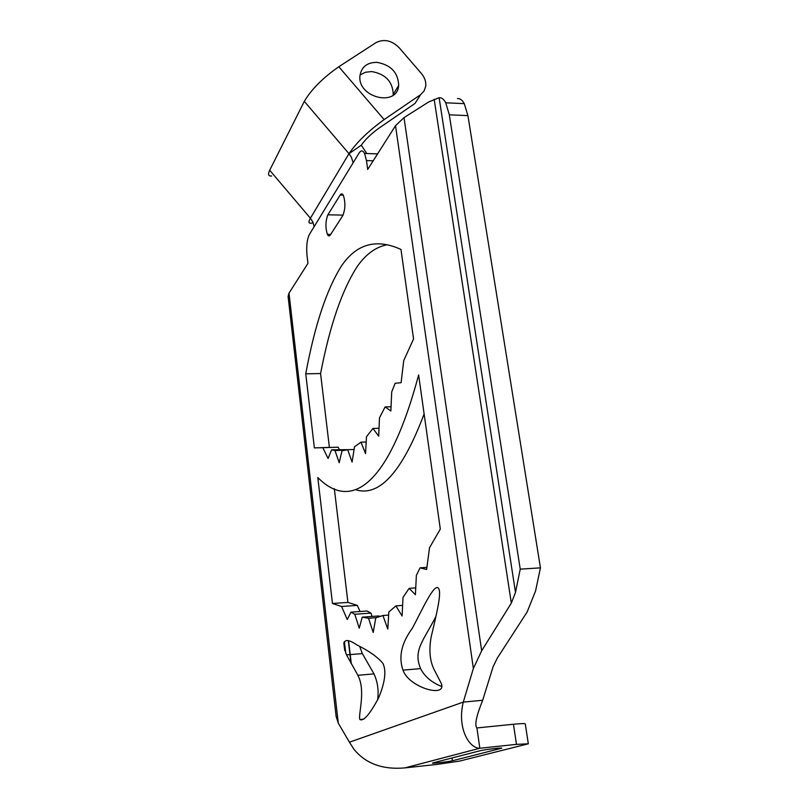 <?xml version="1.0" encoding="UTF-8"?>
<svg xmlns="http://www.w3.org/2000/svg" width="809" height="809" viewBox="0 0 809 809"><rect width="100%" height="100%" fill="white"/><g stroke="black" fill="none" stroke-linecap="round" stroke-linejoin="round"><path stroke-width="1.21" d="M435.99 616.286C423.603 640.779 412.812 650.234 420.619 668.618C424.573 676.526 431.612 682.483 441.714 686.487M431.197 636.804C428.699 650.527 429.882 661.843 434.746 670.772L440.136 681.218C450.856 699.37 409.142 688.499 403.013 670.135C398.382 656.969 401.456 643.054 412.256 628.411C421.479 611.321 434.726 581.358 438.711 588.628C441.805 593.24 436.152 615.689 431.197 636.804M359.793 646.715L362.341 653.591L373.991 673.897C377.682 681.977 378.885 690.664 377.611 699.977M357.022 673.695L346.485 654.885C341.216 639.919 344.816 636.673 357.265 645.147C369.066 650.962 377.621 657.05 382.93 663.41C386.5 670.833 385.044 682.361 378.572 697.985C369.764 714.398 363.534 721.567 359.904 719.504C357.861 715.48 366.204 690.411 357.79 675.293L357.022 673.695M376.65 617.671L368.54 618.268L362.24 617.166L378.632 615.973L380.705 616.448M388.644 615.093L382.93 615.507L375.801 617.843L373.192 632.436L368.54 618.268M402.629 605.395L395.884 605.88L388.836 612.019L387.804 629.048L382.93 615.507M415.745 587.89L409.142 588.335L403.013 597.436L402.113 616.003L395.884 605.88M426.899 567.402L420.063 567.827L416.372 575.371L415.401 594.746L409.142 588.335M367.023 610.997L370.947 613.091L354.787 614.264L350.975 612.15L367.023 610.997M391.04 406.765L385.124 406.907L379.482 417.849L378.683 436.182L372.939 428.446L366.477 436.739L365.547 453.637L360.996 442.159L354.514 446.78L352.077 462.111L347.708 449.703L342.015 450.775L339.193 462.748L334.997 450.512L331.609 449.814L348.901 449.662M387.046 244.763C375.973 246.957 366.194 253.975 357.72 265.807C342.288 289.228 329.91 325.137 320.576 373.546L329.394 447.397L314.367 447.903L305.751 373.809C314.752 325.238 326.715 289.207 341.651 265.696C356.698 243.731 376.478 238.311 400.971 249.435L413.561 338.951L403.742 360.571L401.092 382.708L395.126 383.294L391.708 391.961L390.858 410.992L385.124 406.907M346.09 450.128L334.997 450.512M354.079 449.48L347.708 449.703M366.184 441.987L360.996 442.159M379.027 428.264L372.939 428.446M350.975 612.15L347.253 619.532L341.57 606.497L332.459 603.484L347.921 602.412L334.319 488.596M362.24 617.166L359.236 628.158L354.787 614.264M331.609 449.814L328.1 458.47L322.821 447.701L314.367 447.903M467.926 115.616L540.442 567.857L535.548 591.015L527.124 612.019L497.292 658.101L493.086 666.768L482.67 700.27C476.319 716.066 474.408 725.299 476.926 727.938L513.452 724.247L516.476 744.371L528.317 743.795L459.573 761.087L437.386 764.363L404.904 767.893C382.647 769.855 365.648 763.635 353.927 749.225L349.437 742.207L463.284 702.101L473.366 668.477L481.658 650.8L511.328 603.109L515.495 592.41L520.238 569.152L449.308 114.817L467.926 115.616L464.265 103.633C462.263 100.033 459.997 98.344 457.469 98.577M330.446 447.448L329.394 447.397M322.821 447.701L338.132 447.185L339.325 449.551M370.947 613.091L372.059 616.448M424.118 413.986C402.346 471.536 379.704 496.837 356.182 489.9M360.076 611.503L357.325 605.385L347.921 602.412M357.325 605.385L341.57 606.497M332.459 603.484L317.816 477.543C350.317 510.691 388.411 487.857 418.627 374.941L440.308 529.116L429.539 547.703L426.616 569.506L420.063 567.827M414.966 103.471L378.764 128.297C370.977 133.95 365.152 139.583 361.31 145.195L348.972 153.68L304.315 101.358C311.344 89.445 322.842 77.907 338.809 66.742L375.922 42.665C383.962 38.67 391.708 40.349 399.15 47.691L421.418 73.538C424.725 77.512 426.161 81.719 425.736 86.179L424.108 90.982L420.65 94.633L414.966 103.471L419.911 95.775M393.113 95.169L393.225 94.36C392.719 81.628 385.539 74.034 371.685 71.556L365.355 72.274L360.045 75.035M377.591 153.882L364.576 153.447C362.847 150.252 361.016 150.11 359.095 153.043L353.159 162.761L351.359 157.179L348.972 153.68C356.607 142.414 368.317 131.058 384.123 119.601L420.65 94.633M364.576 153.447L366.487 160.576L373.192 160.789M473.366 668.477L395.53 125.678L367.691 169.445L366.487 160.576M313.134 222.677L311.627 223.132C308.573 223.739 308.168 222.111 310.403 218.228L312.85 222.03L314.175 226.601L309.351 234.509C306.995 239.403 306.217 246.391 307.016 255.452L307.956 263.34L289.066 293.04M336.129 716.45L338.293 723.185L349.437 742.207M327.888 214.82L340.144 195.06C341.277 193.361 342.359 193.482 343.4 195.444C345.554 202.513 345.352 209.238 342.783 215.609L330.396 234.883C329.344 236.39 328.353 236.228 327.392 234.388C325.319 227.562 325.481 221.039 327.888 214.82L343.067 215.113M376.893 62.344C390.889 64.872 398.149 72.557 398.685 85.39C397.259 107.658 356.83 97.454 360.005 75.439C361.593 66.783 367.225 62.424 376.893 62.344M304.315 101.358L269.7 170.244C267.708 174.4 268.355 176.311 271.642 175.978M361.31 145.195L366.74 153.518M528.317 743.795L525.284 723.893C524.899 723.398 520.956 723.519 513.452 724.247M433.088 762.857L480.152 750.732C484.004 749.65 502.389 747.496 501.782 748.183L452.383 760.763C448.975 761.694 431.966 763.696 432.471 763.099L433.088 762.857M476.926 727.938L479.828 748.254C469.18 748.497 456.893 728.14 463.284 702.101L482.67 700.27M516.476 744.371L479.828 748.254L404.904 767.893M395.53 125.678L404.015 117.629L428.679 101.964L439.125 97.717C441.583 97.495 443.787 99.183 445.749 102.794L449.308 114.817M520.238 569.152L540.442 567.857M288.095 296.428L288.985 293.04M320.576 373.546L305.751 373.809M345.777 653.288L344.391 641.486M353.159 162.761L314.175 226.601M288.995 293.151L338.293 723.185M269.7 170.244L310.403 218.228L348.972 153.68M338.809 66.742L384.123 119.601M452.383 760.763L452.009 757.982M515.495 592.41L439.125 97.717M511.328 603.109L434.15 99.214M343.238 195.131L340.144 195.06M481.658 650.8L404.015 117.629M350.995 663.259L348.315 640.688M420.619 668.618L403.013 670.135M373.991 673.897L357.79 675.293M363.828 719.12L359.904 719.504M362.341 653.591L346.485 654.885M398.685 85.39L393.225 94.36M445.749 102.794L464.265 103.633M330.679 234.438L327.392 234.388M351.318 663.805L348.588 640.758M344.705 650.456L343.795 642.71M336.17 716.794L288.085 296.286"/></g></svg>
